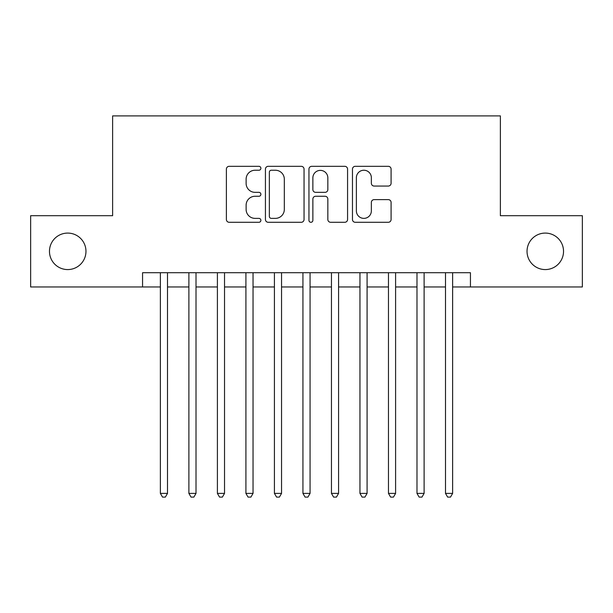 <?xml version="1.0" encoding="UTF-8"?>
<svg xmlns="http://www.w3.org/2000/svg" width="613" height="613" viewBox="0 0 613 613"><rect width="100%" height="100%" fill="white"/><g stroke="black" fill="none" stroke-linecap="round" stroke-linejoin="round"><path stroke-width="0.92" d="M260.885 168.276A1.962 1.962 0 0 0 258.924 166.322L229.185 166.322A2.797 2.797 0 0 0 226.389 169.119L226.389 219.492A2.797 2.797 0 0 0 229.185 222.289L258.924 222.289A1.962 1.962 0 0 0 260.885 220.335A1.962 1.962 0 0 0 258.924 218.374L255.077 218.374A8.957 8.957 0 0 1 246.119 209.416L246.119 205.225A8.957 8.957 0 0 1 255.077 196.267L258.924 196.267A1.962 1.962 0 0 0 260.885 194.306A1.962 1.962 0 0 0 258.924 192.344L255.077 192.344A8.957 8.957 0 0 1 246.119 183.394L246.119 179.195A8.957 8.957 0 0 1 255.077 170.238L258.924 170.238A1.962 1.962 0 0 0 260.885 168.276M527.034 251.33A18.244 18.244 0 0 0 545.286 269.574A18.244 18.244 0 0 0 563.531 251.33A18.244 18.244 0 0 0 545.286 233.086A18.244 18.244 0 0 0 527.034 251.33M49.469 251.33A18.244 18.244 0 0 0 67.714 269.574A18.244 18.244 0 0 0 85.966 251.33A18.244 18.244 0 0 0 67.714 233.086A18.244 18.244 0 0 0 49.469 251.33M388.29 186.053A2.797 2.797 0 0 0 391.086 183.249L391.086 169.119A2.797 2.797 0 0 0 388.29 166.322L355.264 166.322A2.797 2.797 0 0 0 352.467 169.119L352.467 219.492A2.797 2.797 0 0 0 355.264 222.289L388.29 222.289A2.797 2.797 0 0 0 391.086 219.492L391.086 202.42A2.797 2.797 0 0 0 388.29 199.623L374.16 199.623A2.797 2.797 0 0 0 371.355 202.42L371.355 210.887A7.486 7.486 0 0 1 363.869 218.374A7.486 7.486 0 0 1 356.383 210.887L356.383 177.724A7.486 7.486 0 0 1 363.869 170.238A7.486 7.486 0 0 1 371.355 177.724L371.355 183.249A2.797 2.797 0 0 0 374.16 186.053L388.29 186.053M142.561 286.968L30.65 286.968L30.65 215.692L112.623 215.692L112.623 115.903L500.377 115.903L500.377 215.692L582.35 215.692L582.35 286.968L470.439 286.968L470.439 272.716L142.561 272.716L142.561 286.968L160.376 286.968M304.048 169.119A2.797 2.797 0 0 0 301.251 166.322L268.226 166.322A2.797 2.797 0 0 0 265.429 169.119L265.429 219.492A2.797 2.797 0 0 0 268.226 222.289L301.251 222.289A2.797 2.797 0 0 0 304.048 219.492L304.048 169.119M311.749 166.322L344.774 166.322A2.797 2.797 0 0 1 347.571 169.119L347.571 219.492A2.797 2.797 0 0 1 344.774 222.289L330.637 222.289A2.797 2.797 0 0 1 327.84 219.492L327.84 199.064A2.797 2.797 0 0 0 325.043 196.267L315.664 196.267A2.797 2.797 0 0 0 312.868 199.064L312.868 220.335A1.962 1.962 0 0 1 310.906 222.289A1.962 1.962 0 0 1 308.952 220.335L308.952 169.119A2.797 2.797 0 0 1 311.749 166.322M167.502 286.968L188.888 286.968M196.014 286.968L217.4 286.968M224.527 286.968L245.913 286.968M253.039 286.968L274.425 286.968M281.551 286.968L302.937 286.968M310.063 286.968L331.449 286.968M338.575 286.968L359.961 286.968M367.087 286.968L388.473 286.968M395.6 286.968L416.986 286.968M424.112 286.968L445.498 286.968M452.624 286.968L470.439 286.968M271.306 170.238A1.962 1.962 0 0 0 269.352 172.199L269.352 216.412A1.962 1.962 0 0 0 271.306 218.374L275.367 218.374A8.957 8.957 0 0 0 284.325 209.416L284.325 179.195A8.957 8.957 0 0 0 275.367 170.238L271.306 170.238M327.84 177.862A7.486 7.486 0 0 0 320.354 170.376A7.486 7.486 0 0 0 312.868 177.862L312.868 189.547A2.797 2.797 0 0 0 315.664 192.344L325.043 192.344A2.797 2.797 0 0 0 327.84 189.547L327.84 177.862M167.502 272.716L167.502 493.396L160.376 493.396L160.376 272.716M167.502 493.396L165.364 497.097L162.514 497.097L160.376 493.396M196.014 272.716L196.014 493.396L188.888 493.396L188.888 272.716M196.014 493.396L193.877 497.097L191.026 497.097L188.888 493.396M224.527 272.716L224.527 493.396L217.4 493.396L217.4 272.716M224.527 493.396L222.389 497.097L219.538 497.097L217.4 493.396M253.039 272.716L253.039 493.396L245.913 493.396L245.913 272.716M253.039 493.396L250.901 497.097L248.05 497.097L245.913 493.396M281.551 272.716L281.551 493.396L274.425 493.396L274.425 272.716M281.551 493.396L279.413 497.097L276.563 497.097L274.425 493.396M310.063 272.716L310.063 493.396L302.937 493.396L302.937 272.716M310.063 493.396L307.925 497.097L305.075 497.097L302.937 493.396M338.575 272.716L338.575 493.396L331.449 493.396L331.449 272.716M338.575 493.396L336.437 497.097L333.587 497.097L331.449 493.396M367.087 272.716L367.087 493.396L359.961 493.396L359.961 272.716M367.087 493.396L364.95 497.097L362.099 497.097L359.961 493.396M395.6 272.716L395.6 493.396L388.473 493.396L388.473 272.716M395.6 493.396L393.462 497.097L390.611 497.097L388.473 493.396M424.112 272.716L424.112 493.396L416.986 493.396L416.986 272.716M424.112 493.396L421.974 497.097L419.123 497.097L416.986 493.396M452.624 272.716L452.624 493.396L445.498 493.396L445.498 272.716M452.624 493.396L450.486 497.097L447.636 497.097L445.498 493.396"/></g></svg>
